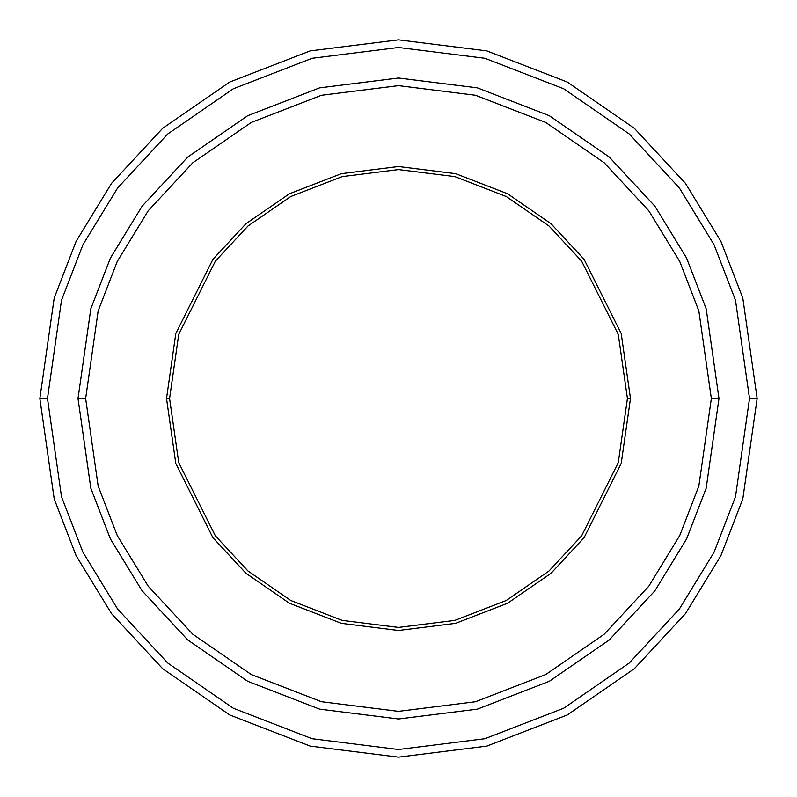 <?xml version="1.0" encoding="UTF-8"?>
<svg xmlns="http://www.w3.org/2000/svg" width="797" height="797" viewBox="0 0 797 797"><rect width="100%" height="100%" fill="white"/><g stroke="black" fill="none" stroke-linecap="round" stroke-linejoin="round"><path stroke-width="1.2" d="M169.572 398.5L178.727 334.401L215.359 261.147L247.977 226.019L290.766 196.51L342.152 176.615L398.5 169.572L454.848 176.615L506.234 196.51L549.023 226.019L581.641 261.147L618.273 334.401L627.428 398.5L630.477 398.5L621.202 333.545L584.081 259.314L551.036 223.718L507.669 193.81L455.605 173.656L398.5 166.523L341.395 173.656L289.331 193.81L245.964 223.718L212.919 259.314L175.798 333.545L166.523 398.5L169.572 398.5L178.727 462.599L215.359 535.853L247.977 570.981L290.766 600.49L342.152 620.385L398.5 627.428L454.848 620.385L506.234 600.49L549.023 570.981L581.641 535.853L618.273 462.599L627.428 398.5L618.273 334.401L581.641 261.147L549.023 226.019L506.234 196.51L454.848 176.615L398.5 169.572L342.152 176.615L290.766 196.51L247.977 226.019L215.359 261.147L178.727 334.401L169.572 398.5L166.523 398.5L175.798 333.545L212.919 259.314L245.964 223.718L289.331 193.81L341.395 173.656L398.5 166.523L455.605 173.656L507.669 193.81L551.036 223.718L584.081 259.314L621.202 333.545L630.477 398.5L621.202 463.455L584.081 537.686L551.036 573.282L507.669 603.19L455.605 623.344L398.5 630.477L341.395 623.344L289.331 603.19L245.964 573.282L212.919 537.686L175.798 463.455L166.523 398.5L175.798 463.455L212.919 537.686L245.964 573.282L289.331 603.19L341.395 623.344L398.5 630.477L455.605 623.344L507.669 603.19L551.036 573.282L584.081 537.686L621.202 463.455L630.477 398.5L627.428 398.5L618.273 462.599L581.641 535.853L549.023 570.981L506.234 600.49L454.848 620.385L398.5 627.428L342.152 620.385L290.766 600.49L247.977 570.981L215.359 535.853L178.727 462.599L169.572 398.5M749.519 398.5L735.482 496.79L714.022 552.321L679.313 609.107L629.311 662.965L563.688 708.224L484.905 738.719L398.5 749.519L312.095 738.719L233.312 708.224L167.689 662.965L117.687 609.107L82.978 552.321L61.518 496.79L47.481 398.5L39.85 398.5L54.196 498.922L76.114 555.658L111.58 613.69L162.678 668.713L229.725 714.959L310.212 746.112L398.5 757.15L486.788 746.112L567.275 714.959L634.322 668.713L685.42 613.69L720.886 555.658L742.804 498.922L757.15 398.5L749.519 398.5L735.482 300.21L714.022 244.679L679.313 187.893L629.311 134.035L563.688 88.776L484.905 58.281L398.5 47.481L312.095 58.281L233.312 88.776L167.689 134.035L117.687 187.893L82.978 244.679L61.518 300.21L47.481 398.5L61.518 496.79L82.978 552.321L117.687 609.107L167.689 662.965L233.312 708.224L312.095 738.719L398.5 749.519L484.905 738.719L563.688 708.224L629.311 662.965L679.313 609.107L714.022 552.321L735.482 496.79L749.519 398.5L757.15 398.5L742.804 498.922L720.886 555.658L685.42 613.69L634.322 668.713L567.275 714.959L486.788 746.112L398.5 757.15L310.212 746.112L229.725 714.959L162.678 668.713L111.58 613.69L76.114 555.658L54.196 498.922L39.85 398.5L54.196 298.078L76.114 241.342L111.58 183.31L162.678 128.287L229.725 82.041L310.212 50.888L398.5 39.85L486.788 50.888L567.275 82.041L634.322 128.287L685.42 183.31L720.886 241.342L742.804 298.078L757.15 398.5L742.804 298.078L720.886 241.342L685.42 183.31L634.322 128.287L567.275 82.041L486.788 50.888L398.5 39.85L310.212 50.888L229.725 82.041L162.678 128.287L111.58 183.31L76.114 241.342L54.196 298.078L39.85 398.5L47.481 398.5L61.518 300.21L82.978 244.679L117.687 187.893L167.689 134.035L233.312 88.776L312.095 58.281L398.5 47.481L484.905 58.281L563.688 88.776L629.311 134.035L679.313 187.893L714.022 244.679L735.482 300.21L749.519 398.5M711.352 398.5L698.839 486.1L679.721 535.594L648.788 586.213L604.216 634.213L545.726 674.551L475.51 701.729L398.5 711.352L321.49 701.729L251.274 674.551L192.784 634.213L148.212 586.213L117.279 535.594L98.161 486.1L85.648 398.5L78.016 398.5L90.828 488.232L110.424 538.941L142.105 590.796L187.763 639.961L247.678 681.286L319.607 709.131L398.5 718.984L477.393 709.131L549.322 681.286L609.237 639.961L654.895 590.796L686.576 538.941L706.172 488.232L718.984 398.5L711.352 398.5L698.839 310.9L679.721 261.406L648.788 210.787L604.216 162.787L545.726 122.449L475.51 95.271L398.5 85.648L321.49 95.271L251.274 122.449L192.784 162.787L148.212 210.787L117.279 261.406L98.161 310.9L85.648 398.5L98.161 486.1L117.279 535.594L148.212 586.213L192.784 634.213L251.274 674.551L321.49 701.729L398.5 711.352L475.51 701.729L545.726 674.551L604.216 634.213L648.788 586.213L679.721 535.594L698.839 486.1L711.352 398.5L718.984 398.5L706.172 488.232L686.576 538.941L654.895 590.796L609.237 639.961L549.322 681.286L477.393 709.131L398.5 718.984L319.607 709.131L247.678 681.286L187.763 639.961L142.105 590.796L110.424 538.941L90.828 488.232L78.016 398.5L90.828 308.758L110.414 258.059L142.105 206.204L187.763 157.029L247.678 115.714L319.607 87.869L398.5 78.006L477.393 87.869L549.322 115.714L609.237 157.029L654.895 206.204L686.586 258.059L706.172 308.758L718.994 398.5L706.172 488.242L686.586 538.941L654.895 590.796L609.237 639.971L549.322 681.286L477.393 709.131L398.5 718.994L319.607 709.131L247.678 681.286L187.763 639.971L142.105 590.796L110.414 538.941L90.828 488.242L78.006 398.5L90.828 488.242L110.414 538.941L142.105 590.796L187.763 639.971L247.678 681.286L319.607 709.131L398.5 718.994L477.393 709.131L549.322 681.286L609.237 639.971L654.895 590.796L686.586 538.941L706.172 488.242L718.994 398.5L706.172 308.758L686.586 258.059L654.895 206.204L609.237 157.029L549.322 115.714L477.393 87.869L398.5 78.006L319.607 87.869L247.678 115.714L187.763 157.029L142.105 206.204L110.414 258.059L90.828 308.758L78.006 398.5L90.828 308.768L110.424 258.059L142.105 206.204L187.763 157.039L247.678 115.714L319.607 87.869L398.5 78.016L477.393 87.869L549.322 115.714L609.237 157.039L654.895 206.204L686.576 258.059L706.172 308.768L718.984 398.5L706.172 308.768L686.576 258.059L654.895 206.204L609.237 157.039L549.322 115.714L477.393 87.869L398.5 78.016L319.607 87.869L247.678 115.714L187.763 157.039L142.105 206.204L110.424 258.059L90.828 308.768L78.016 398.5L85.648 398.5L98.161 310.9L117.279 261.406L148.212 210.787L192.784 162.787L251.274 122.449L321.49 95.271L398.5 85.648L475.51 95.271L545.726 122.449L604.216 162.787L648.788 210.787L679.721 261.406L698.839 310.9L711.352 398.5"/></g></svg>
